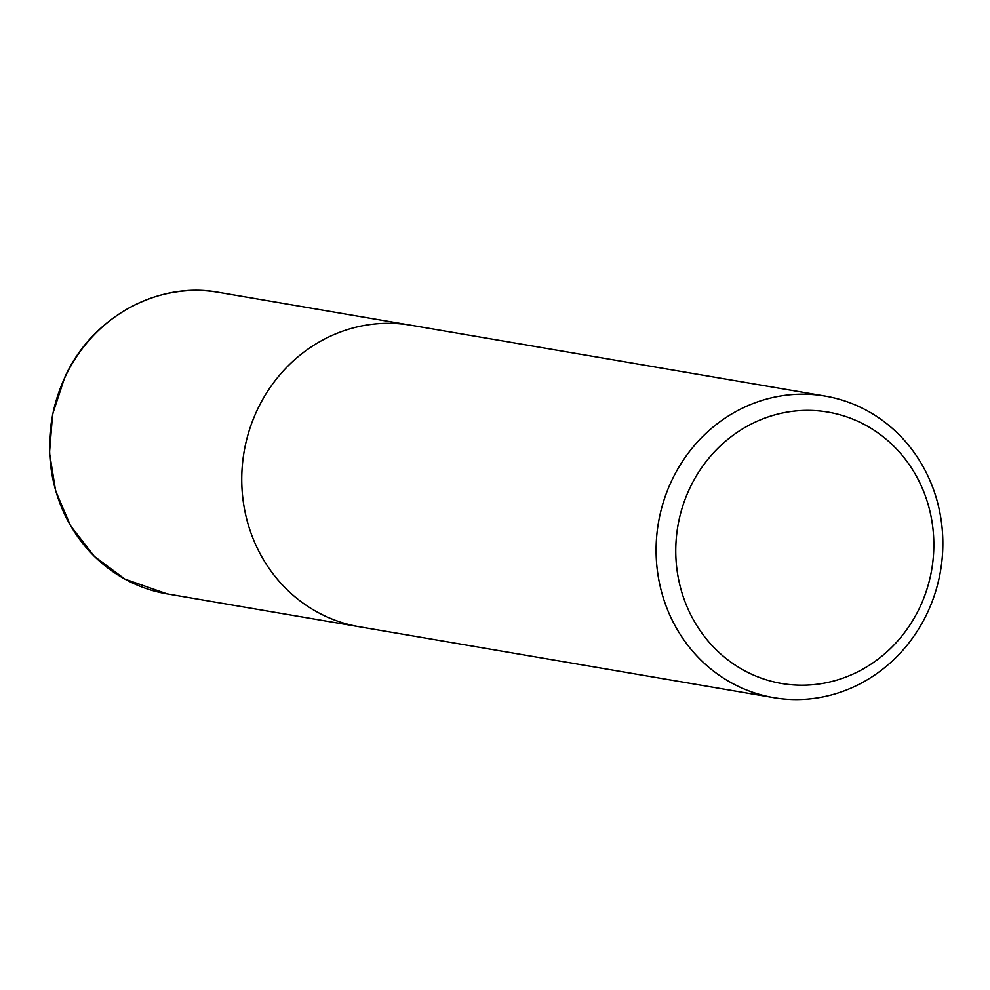 <?xml version="1.0" encoding="UTF-8"?>
<svg xmlns="http://www.w3.org/2000/svg" width="990" height="990" viewBox="0 0 990 990"><rect width="100%" height="100%" fill="white"/><g stroke="black" fill="none" stroke-linecap="round" stroke-linejoin="round"><path stroke-width="1.49" d="M671.455 481.165A152.955 143.08 -80.3 0 1 825.313 396.111A152.955 143.08 -80.3 0 1 940.5 571.057A152.955 143.08 -80.3 0 1 773.635 697.641A152.955 143.08 -80.3 0 1 671.455 481.165M689.585 488.652A137.66 128.774 -80.3 0 1 912.731 469.941A137.66 128.774 -80.3 0 1 812.085 684.783A137.66 128.774 -80.3 0 1 689.585 488.652M257.103 410.281A152.955 143.08 -80.3 0 1 410.949 325.24A152.955 143.08 -80.3 0 0 257.103 410.281A152.955 143.08 -80.3 0 0 359.283 626.757A152.955 143.08 -80.3 0 1 257.103 410.281M167.087 593.889A152.955 143.08 -80.3 0 1 64.919 377.413A152.955 143.08 -80.3 0 1 218.765 292.359M825.264 396.111L218.716 292.359C157.806 280.875 91.748 317.406 64.721 377.425L52.606 414.204L49.5 452.826L55.613 490.83L70.562 525.789L94.359 556.392L124.975 579.162L167.137 593.889L773.685 697.641"/></g></svg>
